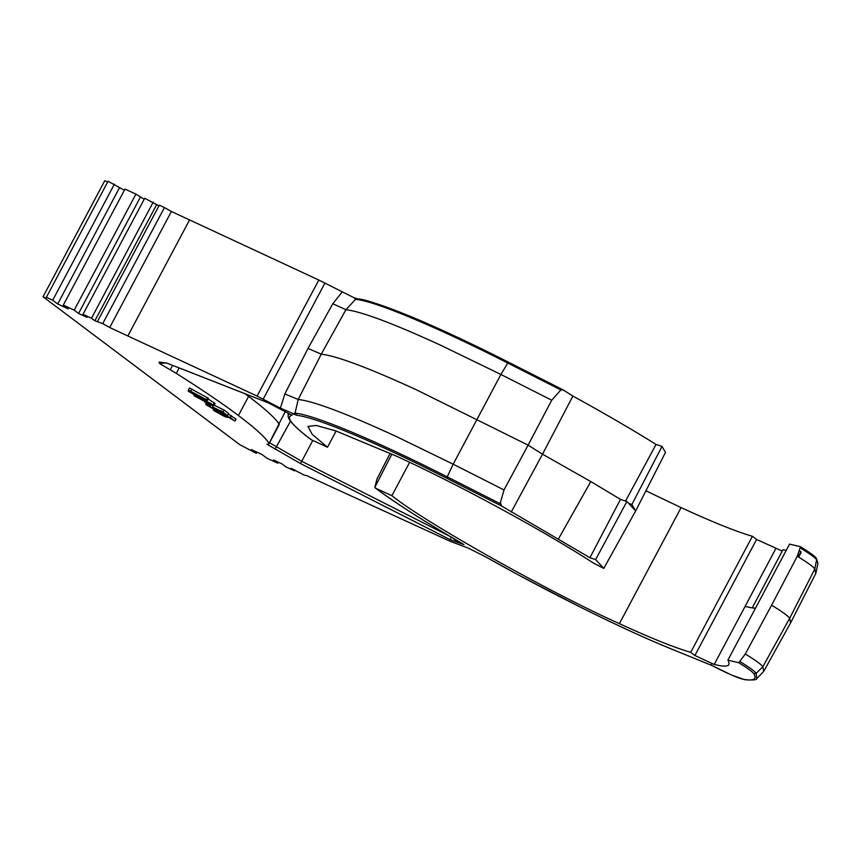 <?xml version="1.0" encoding="UTF-8"?>
<svg xmlns="http://www.w3.org/2000/svg" width="861" height="861" viewBox="0 0 861 861"><rect width="100%" height="100%" fill="white"/><g stroke="black" fill="none" stroke-linecap="round" stroke-linejoin="round"><path stroke-width="1.29" d="M508.647 362.287C438.701 326.76 378.549 301.522 359.037 299.348L354.075 297.745L355.571 299.348L357.713 299.025C362.201 298.433 380.175 304.385 411.633 316.891C439.401 328.482 471.731 343.604 508.614 362.266L507.775 363.03L560.866 389.936L563.234 389.947L508.647 362.287L563.029 389.839L572.899 396.049C603.819 413.032 631.533 429.155 656.05 444.416L662.012 446.439L665.499 452.38L635.666 510.928L631.877 504.481L628.691 503.405L635.666 510.928L603.787 568.411L595.608 559.596L589.925 557.724L501.532 505.999L500.402 502.598L504.019 489.963L453.177 464.197L447.246 476.865L500.349 503.76M645.922 490.802L681.105 507.613C712.424 522.035 736.198 531.603 752.396 536.295L756.593 539.449L694.892 655.501L714.199 664.488L720.894 665.865L725.662 666.145L728.417 665.338L729.159 663.734L728.449 661.27M782.218 551.072L756.593 539.449M775.912 548.435L745.056 606.456L752.256 607.909L782.907 549.781L786.287 550.276M799.557 550.922L800.924 551.621L798.169 556.798M712.273 665.693L711.638 665.37C727.631 673.625 738.415 678.317 744.001 679.458L748.338 679.964C754.72 680.298 756.518 678.167 753.719 673.56C752.148 671.505 747.176 667.899 738.803 662.755L727.857 660.161L789.559 544.12L800.59 546.746C810.276 552.848 815.475 556.636 816.163 558.122M501.532 505.999L446.945 478.339C377.107 442.877 317.009 417.617 297.336 415.4L295.054 413.172L292.374 413.786L297.336 415.4L280.395 408.146L257.095 396.071L109.702 327.524L102.739 323.618L94.882 320.776L91.492 318.236L83.011 314.319L87.036 317.354L78.555 313.436L74.197 310.154L63.294 305.128L68.299 308.884L57.687 303.987L52.693 300.231L46.365 297.314L46.085 298.164L43.05 296.765L104.751 180.713L107.786 182.112M46.365 297.314L108.066 181.262L124.382 190.249M63.294 305.128L124.996 189.076L135.909 194.112L144.207 199.214M83.011 314.319L144.713 198.267L158.951 205.833M97.594 321.239L159.296 205.187L164.44 207.566L171.404 211.483L318.796 280.029L257.095 396.071M354.075 297.745L318.796 280.029M593.541 563.105L603.787 568.411M43.05 296.765L239.885 444.75L256.298 453.306L251.294 449.55L261.905 454.436L266.899 458.203L277.812 463.229L273.454 459.957L281.934 463.875L285.97 466.91L294.451 470.827L291.072 468.276L304.417 475.229L306.538 475.509L450.368 541.386L468.384 548.145L485.787 556.938C549.576 592.917 623.235 629.477 670.773 648.742L711.638 665.37L711.466 664.574M485.292 556.669L519 575.256L581.218 607.565C615.626 624.688 645.546 638.453 670.988 648.85L670.773 648.742M694.892 655.501L690.694 652.347C674.486 647.644 650.722 638.087 619.393 623.665C549.479 592.411 424.355 522.046 391.884 495.699L375.676 488.219C395.985 503.384 425.409 522.164 463.95 544.561L462.023 543.463M450.798 536.877L450.787 539.998L300.457 463.519L266.91 444.222L268.858 443.856L268.901 443.006C264.575 436.688 254.415 427.519 238.422 415.508C222.547 403.551 201.84 389.516 176.301 373.394L159.672 363.59L164.02 362.879M268.858 443.856L279.061 423.892C274.724 417.553 264.564 408.394 248.581 396.394L245.041 393.746M288.909 413.667L292.073 415.314C285.314 416.799 291.718 424.957 311.284 439.767L327.481 447.246L312.156 434.278L307.958 426.453L316.159 425.452L335.682 430.855L396.889 456.341C459.483 485.087 543.183 530.527 593.573 563.126M214.271 402.625L213.184 404.67C214.712 405.854 214.088 405.832 211.279 404.595L194.78 396.189C193.068 394.844 193.897 394.93 197.266 396.426L214.012 405.509L215.099 403.454L208.104 399.009M197.589 395.856L207.383 400.376L208.47 398.331L189.485 387.988L188.398 390.033L192.616 393.208L188.193 391.163L197.266 396.426M219.49 410.708L227.487 415.497L228.574 413.441L223.978 409.987L213.668 404.939L212.581 406.995L217.478 410.406M213.108 405.994L210.956 404.778M226.938 416.304L234.935 421.094L236.022 419.038L228.251 414.033M662.012 446.439L631.877 504.481M628.691 503.405L626.916 501.489L620.49 499.369L589.914 557.713M595.608 559.596L626.916 501.489M690.694 652.347L752.396 536.295M752.256 607.909L755.517 608.157M745.056 606.456L714.199 664.488M738.803 662.755L745.292 653.983L771.617 605.197L797.264 556.249L800.504 546.703M753.719 673.56L756.249 673.291C754.559 671.085 749.21 667.221 740.191 661.7M756.249 673.291L762.835 666.726L763.75 671.322L756.636 678.759L756.249 673.291M745.292 653.983C755.506 660.226 761.361 664.477 762.835 666.726L789.677 618.295C788.159 615.981 782.132 611.611 771.617 605.197M816.099 558.036L816.648 559.693C814.915 557.476 809.555 553.623 800.59 548.123M814.807 568.981L789.677 618.295L790.624 622.837L815.754 573.501L814.807 568.981C813.268 566.689 807.424 562.448 797.264 556.249M814.818 569.003L816.648 559.693L817.95 563.46L815.862 573.254M671.214 648.914L711.541 665.359L731.893 675.185L744.722 679.716C752.697 680.255 756.679 679.942 756.636 678.759M278.092 422.557L279.201 423.386L278.49 423.451M279.061 423.892L279.018 424.742M454.597 539.115L463.95 544.561L454.102 539.438L452.682 537.759L301.716 461.292L312.78 440.466M268.589 402.97L288.855 413.635M288.607 413.495L290.189 414.335M300.457 463.519L301.716 461.292L269.558 442.791M446.945 478.339L447.246 476.865C375.299 440.305 313.608 414.561 295.054 413.172L298.207 399.461L284.84 393.951L298.197 399.461L321.25 354.162L308.001 348.414L332.809 303.75L342.097 292.105M560.866 389.936L551.729 400.225L528.116 445.126L416.444 389.818C368.314 367.744 336.576 355.851 321.25 354.162L345.918 309.723C361.211 311.434 392.799 323.273 440.671 345.239L500.898 374.47L507.775 363.03C435.817 326.47 374.126 300.737 355.571 299.348L345.918 309.723L332.809 303.75M311.284 439.767L310.423 438.906L311.284 439.767M391.895 454.048L374.826 487.358L376.914 479.136L390.173 453.263M298.197 399.461C313.974 401.215 346.854 413.657 396.835 436.764L453.177 464.197L500.898 374.47L551.729 400.225M460.398 542.495L463.95 544.561L450.787 539.998M374.826 487.358L375.676 488.219L374.826 487.358M336.113 431.006L327.481 447.246M790.624 622.837L763.75 671.322M391.884 495.699L409.642 462.303M801.117 552.461L798.653 557.089M752.062 607.801L754.128 608.103M127.88 335.919L189.592 219.878M167.464 363.32L268.395 402.873M135.909 194.112L74.197 310.154M114.395 184.179L52.693 300.231M119.399 187.946L57.687 303.987M140.257 197.384L78.555 313.436M153.193 202.184L91.492 318.236M164.44 207.566L102.739 323.618M156.584 204.735L94.882 320.776M109.702 327.524L171.404 211.483M294.871 470.031L294.451 470.827M278.351 462.217L277.812 463.229M256.922 452.143L256.298 453.306M511.197 512.101L542.516 454.199L528.116 445.126L504.019 489.963M558.498 538.857L590.807 481.557L620.49 499.369M572.899 396.049L542.516 454.199L590.807 481.557M625.549 501.037L656.05 444.416M216.348 411.289L215.659 411.149M222.708 414.356L222.332 415.056L216.154 411.644L217.962 411.214M231.426 415.594L230.339 417.639L220.018 412.591L224.915 416.003M224.323 415.411C225.442 416.304 224.786 416.186 222.332 415.056M220.018 412.591L221.116 410.536M234.935 421.094L230.339 417.639M217.639 411.816L216.165 410.772C213.162 409.459 212.452 409.427 214.045 410.665L223.709 416.057C227.143 417.617 228.165 417.811 226.755 416.638L227.455 417.37L227.799 416.724M213.539 409.136L213.184 409.793L214.045 410.665M208.9 405.682L208.222 405.553M215.261 408.76L214.884 409.459L208.706 406.048L210.192 406.22L211.289 404.164M216.875 409.814C218.005 410.708 217.338 410.589 214.884 409.459M223.978 409.987L222.891 412.042L212.581 406.995M227.487 415.497L222.891 412.042M210.192 406.22L208.728 405.176C205.714 403.863 205.004 403.831 206.608 405.068L216.272 410.46C219.695 412.021 220.717 412.215 219.307 411.041L220.018 411.762L220.351 411.127M206.274 403.196L205.736 404.196L206.608 405.068M206.877 402.238L206.575 402.819L204.477 401.85L210.17 405.52L206.575 402.819M210.17 405.52L211.257 403.475M194.78 396.189L193.876 395.274L194.306 394.478M203.723 399.945L204.122 398.88M205.499 400.882L209.976 403.626L211.096 403.712L206.156 401.032M202.206 400.15C204.348 401.118 204.896 401.183 203.842 400.365L198.557 397.384C196.394 396.404 195.845 396.329 196.889 397.158L202.206 400.15L202.55 399.493M204.401 400.914L203.842 400.365M196.362 396.598L197.104 396.76M205.876 400.516L206.231 399.848M207.598 397.674L206.511 399.719L188.398 390.033M190.733 391.109L191.82 389.064M207.383 400.376L206.511 399.719M188.677 390.237L188.193 391.163M192.261 392.261L201.496 397.298L192.261 392.261M159.672 363.59L159.113 362.083L166.873 363.094M619.393 623.665L681.105 507.613M744.001 679.458L744.69 679.706M163.095 362.761L163.816 363.288M275.025 449.216L290.491 421.212M280.395 408.146L284.84 393.951L308.001 348.414M310.972 439.584C295.108 427.519 287.499 419.522 288.155 415.605L288.865 414.033M170.306 369.756L172.63 365.376M179.196 367.948L176.301 373.394M238.422 415.508L248.581 396.394M279.201 423.386L285.271 411.752M324.92 283.075L263.218 399.117M167.615 363.353L159.113 362.083M817.95 563.46L816.314 558.337M290.308 414.399L268.481 402.926M288.155 415.605L288.252 413.323M462.153 543.528C423.214 520.787 394.295 502.297 375.364 488.036M279.244 424.57L269.084 443.684M167.163 363.234L268.535 402.959"/></g></svg>
